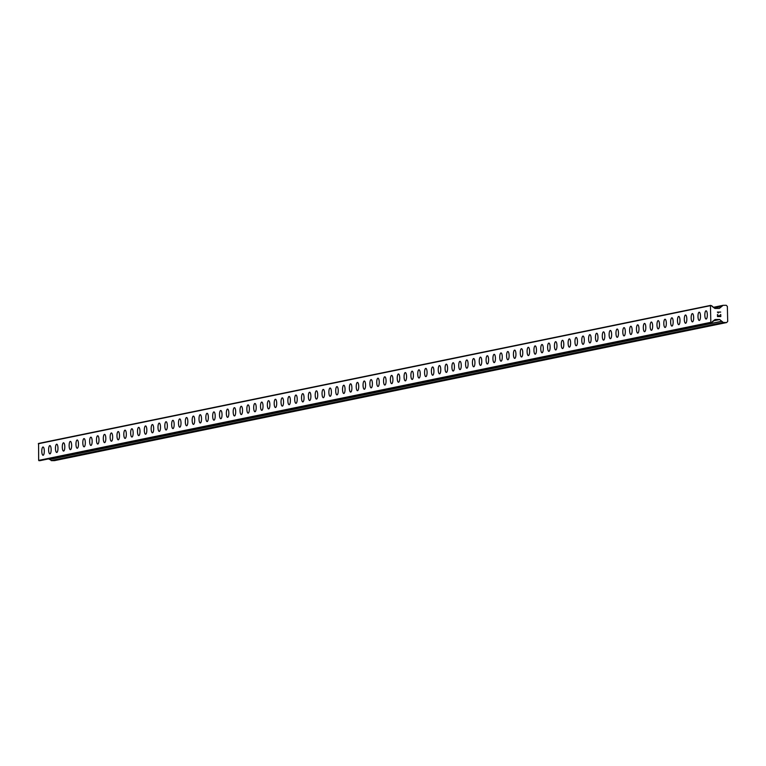 <?xml version="1.0" encoding="UTF-8"?>
<svg xmlns="http://www.w3.org/2000/svg" width="766" height="766" viewBox="0 0 766 766"><rect width="100%" height="100%" fill="white"/><g stroke="black" fill="none" stroke-linecap="round" stroke-linejoin="round"><path stroke-width="1.15" d="M706.099 319.058A4.136 1.254 89.8 0 1 704.835 315.056A4.136 1.254 89.8 0 1 705.993 310.805A4.136 1.254 89.8 0 1 706.061 310.795A4.136 1.254 89.8 0 1 707.334 314.797A4.136 1.254 89.8 0 1 706.175 319.049A4.136 1.254 89.8 0 1 706.099 319.058A4.136 1.254 89.8 0 1 704.825 315.056A4.136 1.254 89.8 0 1 705.984 310.805A4.136 1.254 89.8 0 1 706.061 310.795M699.262 320.466A4.136 1.254 89.8 0 1 697.998 316.454A4.136 1.254 89.8 0 1 699.157 312.202A4.136 1.254 89.8 0 1 699.234 312.202A4.136 1.254 89.8 0 1 700.497 316.205A4.136 1.254 89.8 0 1 699.339 320.456A4.136 1.254 89.8 0 1 699.262 320.466A4.136 1.254 89.8 0 1 697.989 316.463A4.136 1.254 89.8 0 1 699.147 312.202A4.136 1.254 89.8 0 1 699.224 312.202M692.426 321.873A4.136 1.254 89.8 0 1 691.152 317.871A4.136 1.254 89.8 0 1 692.311 313.61A4.136 1.254 89.8 0 1 692.387 313.6A4.136 1.254 89.8 0 1 693.661 317.603A4.136 1.254 89.8 0 1 692.502 321.864A4.136 1.254 89.8 0 1 692.426 321.873A4.136 1.254 89.8 0 1 691.162 317.861A4.136 1.254 89.8 0 1 692.32 313.61A4.136 1.254 89.8 0 1 692.397 313.6M685.589 323.271A4.136 1.254 89.8 0 1 684.325 319.269A4.136 1.254 89.8 0 1 685.484 315.017A4.136 1.254 89.8 0 1 685.56 315.008A4.136 1.254 89.8 0 1 686.824 319.01A4.136 1.254 89.8 0 1 685.666 323.262A4.136 1.254 89.8 0 1 685.589 323.271A4.136 1.254 89.8 0 1 684.316 319.269A4.136 1.254 89.8 0 1 685.474 315.017A4.136 1.254 89.8 0 1 685.551 315.008M678.762 324.679A4.136 1.254 89.8 0 1 677.489 320.667A4.136 1.254 89.8 0 1 678.647 316.415A4.136 1.254 89.8 0 1 678.724 316.415A4.136 1.254 89.8 0 1 679.988 320.418A4.136 1.254 89.8 0 1 678.829 324.669A4.136 1.254 89.8 0 1 678.753 324.679A4.136 1.254 89.8 0 1 677.479 320.676A4.136 1.254 89.8 0 1 678.647 316.415A4.136 1.254 89.8 0 1 678.724 316.415M671.926 326.086A4.136 1.254 89.8 0 1 670.652 322.074A4.136 1.254 89.8 0 1 671.811 317.823A4.136 1.254 89.8 0 1 671.887 317.813A4.136 1.254 89.8 0 1 673.161 321.816A4.136 1.254 89.8 0 1 671.993 326.077A4.136 1.254 89.8 0 1 671.916 326.086A4.136 1.254 89.8 0 1 670.643 322.084A4.136 1.254 89.8 0 1 671.811 317.823A4.136 1.254 89.8 0 1 671.887 317.813M665.089 327.484A4.136 1.254 89.8 0 1 663.816 323.482A4.136 1.254 89.8 0 1 664.984 319.231A4.136 1.254 89.8 0 1 665.051 319.221A4.136 1.254 89.8 0 1 666.324 323.223A4.136 1.254 89.8 0 1 665.156 327.475A4.136 1.254 89.8 0 1 665.08 327.484A4.136 1.254 89.8 0 1 663.806 323.482A4.136 1.254 89.8 0 1 664.974 319.231A4.136 1.254 89.8 0 1 665.051 319.221M658.253 328.892A4.136 1.254 89.8 0 1 656.979 324.88A4.136 1.254 89.8 0 1 658.147 320.628A4.136 1.254 89.8 0 1 658.214 320.628A4.136 1.254 89.8 0 1 659.488 324.621A4.136 1.254 89.8 0 1 658.329 328.882A4.136 1.254 89.8 0 1 658.253 328.892A4.136 1.254 89.8 0 1 656.979 324.889A4.136 1.254 89.8 0 1 658.138 320.628A4.136 1.254 89.8 0 1 658.214 320.628M651.416 330.29A4.136 1.254 89.8 0 1 650.143 326.287A4.136 1.254 89.8 0 1 651.311 322.036A4.136 1.254 89.8 0 1 651.378 322.026A4.136 1.254 89.8 0 1 652.651 326.029A4.136 1.254 89.8 0 1 651.493 330.29A4.136 1.254 89.8 0 1 651.416 330.29A4.136 1.254 89.8 0 1 650.143 326.297A4.136 1.254 89.8 0 1 651.301 322.036A4.136 1.254 89.8 0 1 651.378 322.026M644.579 331.697A4.136 1.254 89.8 0 1 643.316 327.695A4.136 1.254 89.8 0 1 644.474 323.444A4.136 1.254 89.8 0 1 644.551 323.434A4.136 1.254 89.8 0 1 645.815 327.436A4.136 1.254 89.8 0 1 644.656 331.688A4.136 1.254 89.8 0 1 644.579 331.697A4.136 1.254 89.8 0 1 643.306 327.695A4.136 1.254 89.8 0 1 644.465 323.444A4.136 1.254 89.8 0 1 644.541 323.434M637.743 333.105A4.136 1.254 89.8 0 1 636.479 329.093A4.136 1.254 89.8 0 1 637.638 324.841A4.136 1.254 89.8 0 1 637.714 324.841A4.136 1.254 89.8 0 1 638.978 328.834A4.136 1.254 89.8 0 1 637.819 333.095A4.136 1.254 89.8 0 1 637.743 333.105A4.136 1.254 89.8 0 1 636.469 329.102A4.136 1.254 89.8 0 1 637.628 324.841A4.136 1.254 89.8 0 1 637.705 324.841M630.906 334.503A4.136 1.254 89.8 0 1 629.633 330.51A4.136 1.254 89.8 0 1 630.791 326.249A4.136 1.254 89.8 0 1 630.868 326.239A4.136 1.254 89.8 0 1 632.142 330.242A4.136 1.254 89.8 0 1 630.983 334.503A4.136 1.254 89.8 0 1 630.906 334.503A4.136 1.254 89.8 0 1 629.642 330.5A4.136 1.254 89.8 0 1 630.801 326.249A4.136 1.254 89.8 0 1 630.878 326.239M624.07 335.91A4.136 1.254 89.8 0 1 622.806 331.908A4.136 1.254 89.8 0 1 623.964 327.656A4.136 1.254 89.8 0 1 624.041 327.647A4.136 1.254 89.8 0 1 625.305 331.649A4.136 1.254 89.8 0 1 624.146 335.901A4.136 1.254 89.8 0 1 624.07 335.91A4.136 1.254 89.8 0 1 622.796 331.908A4.136 1.254 89.8 0 1 623.964 327.656A4.136 1.254 89.8 0 1 624.041 327.647M617.243 337.318A4.136 1.254 89.8 0 1 615.969 333.306A4.136 1.254 89.8 0 1 617.128 329.054A4.136 1.254 89.8 0 1 617.205 329.054A4.136 1.254 89.8 0 1 618.478 333.047A4.136 1.254 89.8 0 1 617.31 337.308A4.136 1.254 89.8 0 1 617.233 337.318A4.136 1.254 89.8 0 1 615.96 333.315A4.136 1.254 89.8 0 1 617.128 329.054A4.136 1.254 89.8 0 1 617.205 329.054M610.406 338.716A4.136 1.254 89.8 0 1 609.133 334.713A4.136 1.254 89.8 0 1 610.301 330.462A4.136 1.254 89.8 0 1 610.368 330.452A4.136 1.254 89.8 0 1 611.641 334.455A4.136 1.254 89.8 0 1 610.473 338.716A4.136 1.254 89.8 0 1 610.397 338.716A4.136 1.254 89.8 0 1 609.123 334.723A4.136 1.254 89.8 0 1 610.291 330.462A4.136 1.254 89.8 0 1 610.368 330.452M603.57 340.123A4.136 1.254 89.8 0 1 602.296 336.121A4.136 1.254 89.8 0 1 603.464 331.87A4.136 1.254 89.8 0 1 603.531 331.86A4.136 1.254 89.8 0 1 604.805 335.862A4.136 1.254 89.8 0 1 603.637 340.114A4.136 1.254 89.8 0 1 603.56 340.123A4.136 1.254 89.8 0 1 602.296 336.121A4.136 1.254 89.8 0 1 603.455 331.87A4.136 1.254 89.8 0 1 603.531 331.86M596.733 341.531A4.136 1.254 89.8 0 1 595.46 337.519A4.136 1.254 89.8 0 1 596.628 333.267A4.136 1.254 89.8 0 1 596.695 333.258A4.136 1.254 89.8 0 1 597.968 337.26A4.136 1.254 89.8 0 1 596.81 341.521A4.136 1.254 89.8 0 1 596.733 341.531A4.136 1.254 89.8 0 1 595.46 337.528A4.136 1.254 89.8 0 1 596.618 333.267A4.136 1.254 89.8 0 1 596.695 333.258M589.897 342.929A4.136 1.254 89.8 0 1 588.633 338.926A4.136 1.254 89.8 0 1 589.791 334.675A4.136 1.254 89.8 0 1 589.868 334.665A4.136 1.254 89.8 0 1 591.132 338.668A4.136 1.254 89.8 0 1 589.973 342.929A4.136 1.254 89.8 0 1 589.897 342.929A4.136 1.254 89.8 0 1 588.623 338.926A4.136 1.254 89.8 0 1 589.782 334.675A4.136 1.254 89.8 0 1 589.858 334.665M583.06 344.336A4.136 1.254 89.8 0 1 581.796 340.334A4.136 1.254 89.8 0 1 582.955 336.082A4.136 1.254 89.8 0 1 583.031 336.073A4.136 1.254 89.8 0 1 584.295 340.075A4.136 1.254 89.8 0 1 583.137 344.327A4.136 1.254 89.8 0 1 583.06 344.336A4.136 1.254 89.8 0 1 581.787 340.334A4.136 1.254 89.8 0 1 582.945 336.082A4.136 1.254 89.8 0 1 583.022 336.073M576.223 345.744A4.136 1.254 89.8 0 1 574.96 341.732A4.136 1.254 89.8 0 1 576.118 337.48A4.136 1.254 89.8 0 1 576.195 337.471A4.136 1.254 89.8 0 1 577.459 341.473A4.136 1.254 89.8 0 1 576.3 345.734A4.136 1.254 89.8 0 1 576.223 345.744A4.136 1.254 89.8 0 1 574.95 341.741A4.136 1.254 89.8 0 1 576.109 337.48A4.136 1.254 89.8 0 1 576.185 337.471M569.387 347.142A4.136 1.254 89.8 0 1 568.123 343.139A4.136 1.254 89.8 0 1 569.282 338.888A4.136 1.254 89.8 0 1 569.358 338.878A4.136 1.254 89.8 0 1 570.622 342.881A4.136 1.254 89.8 0 1 569.464 347.142A4.136 1.254 89.8 0 1 569.387 347.142A4.136 1.254 89.8 0 1 568.113 343.139A4.136 1.254 89.8 0 1 569.282 338.888A4.136 1.254 89.8 0 1 569.358 338.878M562.56 348.549A4.136 1.254 89.8 0 1 561.287 344.537A4.136 1.254 89.8 0 1 562.445 340.296A4.136 1.254 89.8 0 1 562.522 340.286A4.136 1.254 89.8 0 1 563.795 344.288A4.136 1.254 89.8 0 1 562.627 348.54A4.136 1.254 89.8 0 1 562.55 348.549A4.136 1.254 89.8 0 1 561.277 344.547A4.136 1.254 89.8 0 1 562.445 340.296A4.136 1.254 89.8 0 1 562.522 340.286M555.723 349.957A4.136 1.254 89.8 0 1 554.45 345.945A4.136 1.254 89.8 0 1 555.618 341.693A4.136 1.254 89.8 0 1 555.685 341.684A4.136 1.254 89.8 0 1 556.959 345.686A4.136 1.254 89.8 0 1 555.79 349.947A4.136 1.254 89.8 0 1 555.714 349.957A4.136 1.254 89.8 0 1 554.44 345.954A4.136 1.254 89.8 0 1 555.609 341.693A4.136 1.254 89.8 0 1 555.685 341.684M548.887 351.355A4.136 1.254 89.8 0 1 547.613 347.352A4.136 1.254 89.8 0 1 548.782 343.101A4.136 1.254 89.8 0 1 548.849 343.091A4.136 1.254 89.8 0 1 550.122 347.094A4.136 1.254 89.8 0 1 548.954 351.345A4.136 1.254 89.8 0 1 548.877 351.355A4.136 1.254 89.8 0 1 547.613 347.352A4.136 1.254 89.8 0 1 548.772 343.101A4.136 1.254 89.8 0 1 548.849 343.091M542.05 352.762A4.136 1.254 89.8 0 1 540.777 348.75A4.136 1.254 89.8 0 1 541.945 344.509A4.136 1.254 89.8 0 1 542.012 344.499A4.136 1.254 89.8 0 1 543.285 348.501A4.136 1.254 89.8 0 1 542.127 352.753A4.136 1.254 89.8 0 1 542.05 352.762A4.136 1.254 89.8 0 1 540.777 348.76A4.136 1.254 89.8 0 1 541.935 344.509A4.136 1.254 89.8 0 1 542.012 344.499M535.214 354.17A4.136 1.254 89.8 0 1 533.95 350.158A4.136 1.254 89.8 0 1 535.108 345.906A4.136 1.254 89.8 0 1 535.185 345.897A4.136 1.254 89.8 0 1 536.449 349.899A4.136 1.254 89.8 0 1 535.29 354.16A4.136 1.254 89.8 0 1 535.214 354.17A4.136 1.254 89.8 0 1 533.94 350.167A4.136 1.254 89.8 0 1 535.099 345.906A4.136 1.254 89.8 0 1 535.175 345.897M528.377 355.568A4.136 1.254 89.8 0 1 527.113 351.565A4.136 1.254 89.8 0 1 528.272 347.314A4.136 1.254 89.8 0 1 528.348 347.304A4.136 1.254 89.8 0 1 529.612 351.307A4.136 1.254 89.8 0 1 528.454 355.558A4.136 1.254 89.8 0 1 528.377 355.568A4.136 1.254 89.8 0 1 527.104 351.565A4.136 1.254 89.8 0 1 528.262 347.314A4.136 1.254 89.8 0 1 528.339 347.304M521.541 356.975A4.136 1.254 89.8 0 1 520.277 352.963A4.136 1.254 89.8 0 1 521.435 348.721A4.136 1.254 89.8 0 1 521.512 348.712A4.136 1.254 89.8 0 1 522.776 352.714A4.136 1.254 89.8 0 1 521.617 356.966A4.136 1.254 89.8 0 1 521.541 356.975A4.136 1.254 89.8 0 1 520.267 352.973A4.136 1.254 89.8 0 1 521.426 348.721A4.136 1.254 89.8 0 1 521.502 348.712M514.704 358.383A4.136 1.254 89.8 0 1 513.44 354.371A4.136 1.254 89.8 0 1 514.599 350.119A4.136 1.254 89.8 0 1 514.675 350.11A4.136 1.254 89.8 0 1 515.939 354.112A4.136 1.254 89.8 0 1 514.781 358.373A4.136 1.254 89.8 0 1 514.704 358.383A4.136 1.254 89.8 0 1 513.431 354.38A4.136 1.254 89.8 0 1 514.599 350.119A4.136 1.254 89.8 0 1 514.675 350.11M507.877 359.781A4.136 1.254 89.8 0 1 506.604 355.778A4.136 1.254 89.8 0 1 507.762 351.527A4.136 1.254 89.8 0 1 507.839 351.517A4.136 1.254 89.8 0 1 509.112 355.52A4.136 1.254 89.8 0 1 507.944 359.771A4.136 1.254 89.8 0 1 507.868 359.781A4.136 1.254 89.8 0 1 506.594 355.778A4.136 1.254 89.8 0 1 507.762 351.527A4.136 1.254 89.8 0 1 507.839 351.517M501.041 361.188A4.136 1.254 89.8 0 1 499.767 357.176A4.136 1.254 89.8 0 1 500.926 352.935A4.136 1.254 89.8 0 1 501.002 352.925A4.136 1.254 89.8 0 1 502.276 356.927A4.136 1.254 89.8 0 1 501.108 361.179A4.136 1.254 89.8 0 1 501.031 361.188A4.136 1.254 89.8 0 1 499.758 357.186A4.136 1.254 89.8 0 1 500.926 352.935A4.136 1.254 89.8 0 1 501.002 352.925M494.204 362.596A4.136 1.254 89.8 0 1 492.931 358.584A4.136 1.254 89.8 0 1 494.099 354.332A4.136 1.254 89.8 0 1 494.166 354.323A4.136 1.254 89.8 0 1 495.439 358.325A4.136 1.254 89.8 0 1 494.271 362.586A4.136 1.254 89.8 0 1 494.194 362.596A4.136 1.254 89.8 0 1 492.931 358.593A4.136 1.254 89.8 0 1 494.089 354.332A4.136 1.254 89.8 0 1 494.166 354.323M487.368 363.994A4.136 1.254 89.8 0 1 486.094 359.991A4.136 1.254 89.8 0 1 487.262 355.74A4.136 1.254 89.8 0 1 487.329 355.73A4.136 1.254 89.8 0 1 488.603 359.733A4.136 1.254 89.8 0 1 487.444 363.984A4.136 1.254 89.8 0 1 487.368 363.994A4.136 1.254 89.8 0 1 486.094 359.991A4.136 1.254 89.8 0 1 487.253 355.74A4.136 1.254 89.8 0 1 487.329 355.73M480.531 365.401A4.136 1.254 89.8 0 1 479.267 361.389A4.136 1.254 89.8 0 1 480.426 357.138A4.136 1.254 89.8 0 1 480.493 357.138A4.136 1.254 89.8 0 1 481.766 361.14A4.136 1.254 89.8 0 1 480.608 365.392A4.136 1.254 89.8 0 1 480.531 365.401A4.136 1.254 89.8 0 1 479.257 361.399A4.136 1.254 89.8 0 1 480.416 357.138A4.136 1.254 89.8 0 1 480.493 357.138M473.694 366.809A4.136 1.254 89.8 0 1 472.43 362.797A4.136 1.254 89.8 0 1 473.589 358.545A4.136 1.254 89.8 0 1 473.666 358.536A4.136 1.254 89.8 0 1 474.93 362.538A4.136 1.254 89.8 0 1 473.771 366.799A4.136 1.254 89.8 0 1 473.694 366.809A4.136 1.254 89.8 0 1 472.421 362.806A4.136 1.254 89.8 0 1 473.58 358.545A4.136 1.254 89.8 0 1 473.656 358.536M466.858 368.207A4.136 1.254 89.8 0 1 465.594 364.204A4.136 1.254 89.8 0 1 466.753 359.953A4.136 1.254 89.8 0 1 466.829 359.943A4.136 1.254 89.8 0 1 468.093 363.946A4.136 1.254 89.8 0 1 466.934 368.197A4.136 1.254 89.8 0 1 466.858 368.207A4.136 1.254 89.8 0 1 465.584 364.204A4.136 1.254 89.8 0 1 466.743 359.953A4.136 1.254 89.8 0 1 466.82 359.943M460.021 369.614A4.136 1.254 89.8 0 1 458.757 365.602A4.136 1.254 89.8 0 1 459.916 361.351A4.136 1.254 89.8 0 1 459.993 361.351A4.136 1.254 89.8 0 1 461.256 365.353A4.136 1.254 89.8 0 1 460.098 369.605A4.136 1.254 89.8 0 1 460.021 369.614A4.136 1.254 89.8 0 1 458.748 365.612A4.136 1.254 89.8 0 1 459.906 361.351A4.136 1.254 89.8 0 1 459.983 361.351M453.194 371.022A4.136 1.254 89.8 0 1 451.921 367.01A4.136 1.254 89.8 0 1 453.079 362.758A4.136 1.254 89.8 0 1 453.156 362.749A4.136 1.254 89.8 0 1 454.42 366.751A4.136 1.254 89.8 0 1 453.261 371.012A4.136 1.254 89.8 0 1 453.185 371.022A4.136 1.254 89.8 0 1 451.911 367.019A4.136 1.254 89.8 0 1 453.079 362.758A4.136 1.254 89.8 0 1 453.156 362.749M446.358 372.42A4.136 1.254 89.8 0 1 445.084 368.417A4.136 1.254 89.8 0 1 446.243 364.166A4.136 1.254 89.8 0 1 446.319 364.156A4.136 1.254 89.8 0 1 447.593 368.159A4.136 1.254 89.8 0 1 446.425 372.41A4.136 1.254 89.8 0 1 446.348 372.42A4.136 1.254 89.8 0 1 445.075 368.417A4.136 1.254 89.8 0 1 446.243 364.166A4.136 1.254 89.8 0 1 446.319 364.156M439.521 373.827A4.136 1.254 89.8 0 1 438.248 369.815A4.136 1.254 89.8 0 1 439.416 365.564A4.136 1.254 89.8 0 1 439.483 365.564A4.136 1.254 89.8 0 1 440.756 369.557A4.136 1.254 89.8 0 1 439.588 373.818A4.136 1.254 89.8 0 1 439.512 373.827A4.136 1.254 89.8 0 1 438.248 369.825A4.136 1.254 89.8 0 1 439.406 365.564A4.136 1.254 89.8 0 1 439.483 365.564M432.685 375.225A4.136 1.254 89.8 0 1 431.411 371.223A4.136 1.254 89.8 0 1 432.579 366.971A4.136 1.254 89.8 0 1 432.646 366.962A4.136 1.254 89.8 0 1 433.92 370.964A4.136 1.254 89.8 0 1 432.761 375.225A4.136 1.254 89.8 0 1 432.685 375.225A4.136 1.254 89.8 0 1 431.411 371.232A4.136 1.254 89.8 0 1 432.57 366.971A4.136 1.254 89.8 0 1 432.646 366.962M425.848 376.633A4.136 1.254 89.8 0 1 424.575 372.63A4.136 1.254 89.8 0 1 425.743 368.379A4.136 1.254 89.8 0 1 425.81 368.369A4.136 1.254 89.8 0 1 427.083 372.372A4.136 1.254 89.8 0 1 425.925 376.623A4.136 1.254 89.8 0 1 425.848 376.633A4.136 1.254 89.8 0 1 424.575 372.63A4.136 1.254 89.8 0 1 425.733 368.379A4.136 1.254 89.8 0 1 425.81 368.369M419.012 378.04A4.136 1.254 89.8 0 1 417.738 374.038A4.136 1.254 89.8 0 1 418.897 369.777A4.136 1.254 89.8 0 1 418.973 369.777A4.136 1.254 89.8 0 1 420.247 373.77A4.136 1.254 89.8 0 1 419.088 378.031A4.136 1.254 89.8 0 1 419.012 378.04A4.136 1.254 89.8 0 1 417.748 374.028A4.136 1.254 89.8 0 1 418.906 369.777A4.136 1.254 89.8 0 1 418.983 369.777M412.175 379.438A4.136 1.254 89.8 0 1 410.911 375.436A4.136 1.254 89.8 0 1 412.07 371.184A4.136 1.254 89.8 0 1 412.146 371.175A4.136 1.254 89.8 0 1 413.41 375.177A4.136 1.254 89.8 0 1 412.252 379.438A4.136 1.254 89.8 0 1 412.175 379.438A4.136 1.254 89.8 0 1 410.902 375.445A4.136 1.254 89.8 0 1 412.06 371.184A4.136 1.254 89.8 0 1 412.137 371.175M405.338 380.846A4.136 1.254 89.8 0 1 404.075 376.843A4.136 1.254 89.8 0 1 405.233 372.592A4.136 1.254 89.8 0 1 405.31 372.582A4.136 1.254 89.8 0 1 406.574 376.585A4.136 1.254 89.8 0 1 405.415 380.836A4.136 1.254 89.8 0 1 405.338 380.846A4.136 1.254 89.8 0 1 404.065 376.843A4.136 1.254 89.8 0 1 405.224 372.592A4.136 1.254 89.8 0 1 405.3 372.582M398.502 382.253A4.136 1.254 89.8 0 1 397.238 378.241A4.136 1.254 89.8 0 1 398.397 373.99A4.136 1.254 89.8 0 1 398.473 373.99A4.136 1.254 89.8 0 1 399.737 377.983A4.136 1.254 89.8 0 1 398.579 382.244A4.136 1.254 89.8 0 1 398.502 382.253A4.136 1.254 89.8 0 1 397.228 378.251A4.136 1.254 89.8 0 1 398.397 373.99A4.136 1.254 89.8 0 1 398.473 373.99M391.675 383.651A4.136 1.254 89.8 0 1 390.401 379.649A4.136 1.254 89.8 0 1 391.56 375.397A4.136 1.254 89.8 0 1 391.637 375.388A4.136 1.254 89.8 0 1 392.91 379.39A4.136 1.254 89.8 0 1 391.742 383.651A4.136 1.254 89.8 0 1 391.665 383.651A4.136 1.254 89.8 0 1 390.392 379.658A4.136 1.254 89.8 0 1 391.56 375.397A4.136 1.254 89.8 0 1 391.637 375.388M384.838 385.059A4.136 1.254 89.8 0 1 383.565 381.056A4.136 1.254 89.8 0 1 384.733 376.805A4.136 1.254 89.8 0 1 384.8 376.795A4.136 1.254 89.8 0 1 386.074 380.798A4.136 1.254 89.8 0 1 384.905 385.049A4.136 1.254 89.8 0 1 384.829 385.059A4.136 1.254 89.8 0 1 383.555 381.056A4.136 1.254 89.8 0 1 384.724 376.805A4.136 1.254 89.8 0 1 384.8 376.795M378.002 386.466A4.136 1.254 89.8 0 1 376.728 382.454A4.136 1.254 89.8 0 1 377.897 378.203A4.136 1.254 89.8 0 1 377.964 378.193A4.136 1.254 89.8 0 1 379.237 382.196A4.136 1.254 89.8 0 1 378.069 386.457A4.136 1.254 89.8 0 1 377.992 386.466A4.136 1.254 89.8 0 1 376.728 382.464A4.136 1.254 89.8 0 1 377.887 378.203A4.136 1.254 89.8 0 1 377.964 378.193M371.165 387.864A4.136 1.254 89.8 0 1 369.892 383.862A4.136 1.254 89.8 0 1 371.06 379.61A4.136 1.254 89.8 0 1 371.127 379.601A4.136 1.254 89.8 0 1 372.4 383.603A4.136 1.254 89.8 0 1 371.242 387.864A4.136 1.254 89.8 0 1 371.165 387.864A4.136 1.254 89.8 0 1 369.892 383.862A4.136 1.254 89.8 0 1 371.05 379.61A4.136 1.254 89.8 0 1 371.127 379.601M364.329 389.272A4.136 1.254 89.8 0 1 363.065 385.269A4.136 1.254 89.8 0 1 364.223 381.018A4.136 1.254 89.8 0 1 364.3 381.008A4.136 1.254 89.8 0 1 365.564 385.011A4.136 1.254 89.8 0 1 364.405 389.262A4.136 1.254 89.8 0 1 364.329 389.272A4.136 1.254 89.8 0 1 363.055 385.269A4.136 1.254 89.8 0 1 364.214 381.018A4.136 1.254 89.8 0 1 364.29 381.008M357.492 390.679A4.136 1.254 89.8 0 1 356.219 386.677A4.136 1.254 89.8 0 1 357.377 382.416A4.136 1.254 89.8 0 1 357.454 382.406A4.136 1.254 89.8 0 1 358.727 386.409A4.136 1.254 89.8 0 1 357.569 390.67A4.136 1.254 89.8 0 1 357.492 390.679A4.136 1.254 89.8 0 1 356.228 386.667A4.136 1.254 89.8 0 1 357.387 382.416A4.136 1.254 89.8 0 1 357.463 382.406M350.656 392.077A4.136 1.254 89.8 0 1 349.392 388.075A4.136 1.254 89.8 0 1 350.55 383.823A4.136 1.254 89.8 0 1 350.627 383.814A4.136 1.254 89.8 0 1 351.891 387.816A4.136 1.254 89.8 0 1 350.732 392.077A4.136 1.254 89.8 0 1 350.656 392.077A4.136 1.254 89.8 0 1 349.382 388.075A4.136 1.254 89.8 0 1 350.541 383.823A4.136 1.254 89.8 0 1 350.617 383.814M343.819 393.485A4.136 1.254 89.8 0 1 342.555 389.482A4.136 1.254 89.8 0 1 343.714 385.231A4.136 1.254 89.8 0 1 343.79 385.221A4.136 1.254 89.8 0 1 345.054 389.224A4.136 1.254 89.8 0 1 343.896 393.475A4.136 1.254 89.8 0 1 343.819 393.485A4.136 1.254 89.8 0 1 342.546 389.482A4.136 1.254 89.8 0 1 343.714 385.231A4.136 1.254 89.8 0 1 343.79 385.221M336.992 394.892A4.136 1.254 89.8 0 1 335.719 390.88A4.136 1.254 89.8 0 1 336.877 386.629A4.136 1.254 89.8 0 1 336.954 386.619A4.136 1.254 89.8 0 1 338.227 390.622A4.136 1.254 89.8 0 1 337.059 394.883A4.136 1.254 89.8 0 1 336.983 394.892A4.136 1.254 89.8 0 1 335.709 390.89A4.136 1.254 89.8 0 1 336.877 386.629A4.136 1.254 89.8 0 1 336.954 386.619M330.156 396.29A4.136 1.254 89.8 0 1 328.882 392.288A4.136 1.254 89.8 0 1 330.05 388.036A4.136 1.254 89.8 0 1 330.117 388.027A4.136 1.254 89.8 0 1 331.391 392.029A4.136 1.254 89.8 0 1 330.223 396.29A4.136 1.254 89.8 0 1 330.146 396.29A4.136 1.254 89.8 0 1 328.873 392.288A4.136 1.254 89.8 0 1 330.041 388.036A4.136 1.254 89.8 0 1 330.117 388.027M323.319 397.698A4.136 1.254 89.8 0 1 322.046 393.686A4.136 1.254 89.8 0 1 323.214 389.444A4.136 1.254 89.8 0 1 323.281 389.434A4.136 1.254 89.8 0 1 324.554 393.437A4.136 1.254 89.8 0 1 323.386 397.688A4.136 1.254 89.8 0 1 323.309 397.698A4.136 1.254 89.8 0 1 322.046 393.695A4.136 1.254 89.8 0 1 323.204 389.444A4.136 1.254 89.8 0 1 323.281 389.434M316.482 399.105A4.136 1.254 89.8 0 1 315.209 395.093A4.136 1.254 89.8 0 1 316.377 390.842A4.136 1.254 89.8 0 1 316.444 390.832A4.136 1.254 89.8 0 1 317.718 394.835A4.136 1.254 89.8 0 1 316.559 399.096A4.136 1.254 89.8 0 1 316.482 399.105A4.136 1.254 89.8 0 1 315.209 395.103A4.136 1.254 89.8 0 1 316.368 390.842A4.136 1.254 89.8 0 1 316.444 390.832M309.646 400.503A4.136 1.254 89.8 0 1 308.382 396.501A4.136 1.254 89.8 0 1 309.541 392.249A4.136 1.254 89.8 0 1 309.617 392.24A4.136 1.254 89.8 0 1 310.881 396.242A4.136 1.254 89.8 0 1 309.723 400.494A4.136 1.254 89.8 0 1 309.646 400.503A4.136 1.254 89.8 0 1 308.372 396.501A4.136 1.254 89.8 0 1 309.531 392.249A4.136 1.254 89.8 0 1 309.608 392.24M302.809 401.911A4.136 1.254 89.8 0 1 301.545 397.899A4.136 1.254 89.8 0 1 302.704 393.657A4.136 1.254 89.8 0 1 302.781 393.647A4.136 1.254 89.8 0 1 304.045 397.65A4.136 1.254 89.8 0 1 302.886 401.901A4.136 1.254 89.8 0 1 302.809 401.911A4.136 1.254 89.8 0 1 301.536 397.908A4.136 1.254 89.8 0 1 302.694 393.657A4.136 1.254 89.8 0 1 302.771 393.647M295.973 403.318A4.136 1.254 89.8 0 1 294.699 399.316A4.136 1.254 89.8 0 1 295.858 395.055A4.136 1.254 89.8 0 1 295.935 395.045A4.136 1.254 89.8 0 1 297.208 399.048A4.136 1.254 89.8 0 1 296.049 403.309A4.136 1.254 89.8 0 1 295.973 403.318A4.136 1.254 89.8 0 1 294.709 399.306A4.136 1.254 89.8 0 1 295.868 395.055A4.136 1.254 89.8 0 1 295.944 395.045M289.136 404.716A4.136 1.254 89.8 0 1 287.872 400.714A4.136 1.254 89.8 0 1 289.031 396.462A4.136 1.254 89.8 0 1 289.108 396.453A4.136 1.254 89.8 0 1 290.371 400.455A4.136 1.254 89.8 0 1 289.213 404.707A4.136 1.254 89.8 0 1 289.136 404.716A4.136 1.254 89.8 0 1 287.863 400.714A4.136 1.254 89.8 0 1 289.031 396.462A4.136 1.254 89.8 0 1 289.108 396.453M282.309 406.124A4.136 1.254 89.8 0 1 281.036 402.112A4.136 1.254 89.8 0 1 282.194 397.87A4.136 1.254 89.8 0 1 282.271 397.86A4.136 1.254 89.8 0 1 283.544 401.863A4.136 1.254 89.8 0 1 282.376 406.114A4.136 1.254 89.8 0 1 282.3 406.124A4.136 1.254 89.8 0 1 281.026 402.121A4.136 1.254 89.8 0 1 282.194 397.87A4.136 1.254 89.8 0 1 282.271 397.86M275.473 407.531A4.136 1.254 89.8 0 1 274.199 403.519A4.136 1.254 89.8 0 1 275.358 399.268A4.136 1.254 89.8 0 1 275.434 399.258A4.136 1.254 89.8 0 1 276.708 403.261A4.136 1.254 89.8 0 1 275.54 407.522A4.136 1.254 89.8 0 1 275.463 407.531A4.136 1.254 89.8 0 1 274.19 403.529A4.136 1.254 89.8 0 1 275.358 399.268A4.136 1.254 89.8 0 1 275.434 399.258M268.636 408.929A4.136 1.254 89.8 0 1 267.363 404.927A4.136 1.254 89.8 0 1 268.531 400.675A4.136 1.254 89.8 0 1 268.598 400.666A4.136 1.254 89.8 0 1 269.871 404.668A4.136 1.254 89.8 0 1 268.703 408.92A4.136 1.254 89.8 0 1 268.627 408.929A4.136 1.254 89.8 0 1 267.363 404.927A4.136 1.254 89.8 0 1 268.521 400.675A4.136 1.254 89.8 0 1 268.598 400.666M261.8 410.337A4.136 1.254 89.8 0 1 260.526 406.325A4.136 1.254 89.8 0 1 261.694 402.073A4.136 1.254 89.8 0 1 261.761 402.073A4.136 1.254 89.8 0 1 263.035 406.076A4.136 1.254 89.8 0 1 261.876 410.327A4.136 1.254 89.8 0 1 261.8 410.337A4.136 1.254 89.8 0 1 260.526 406.334A4.136 1.254 89.8 0 1 261.685 402.073A4.136 1.254 89.8 0 1 261.761 402.073M254.963 411.744A4.136 1.254 89.8 0 1 253.699 407.732A4.136 1.254 89.8 0 1 254.858 403.481A4.136 1.254 89.8 0 1 254.925 403.471A4.136 1.254 89.8 0 1 256.198 407.474A4.136 1.254 89.8 0 1 255.04 411.735A4.136 1.254 89.8 0 1 254.963 411.744A4.136 1.254 89.8 0 1 253.69 407.742A4.136 1.254 89.8 0 1 254.848 403.481A4.136 1.254 89.8 0 1 254.925 403.471M248.127 413.142A4.136 1.254 89.8 0 1 246.863 409.14A4.136 1.254 89.8 0 1 248.021 404.888A4.136 1.254 89.8 0 1 248.098 404.879A4.136 1.254 89.8 0 1 249.362 408.881A4.136 1.254 89.8 0 1 248.203 413.133A4.136 1.254 89.8 0 1 248.127 413.142A4.136 1.254 89.8 0 1 246.853 409.14A4.136 1.254 89.8 0 1 248.012 404.888A4.136 1.254 89.8 0 1 248.088 404.879M241.29 414.55A4.136 1.254 89.8 0 1 240.026 410.538A4.136 1.254 89.8 0 1 241.185 406.286A4.136 1.254 89.8 0 1 241.261 406.286A4.136 1.254 89.8 0 1 242.525 410.289A4.136 1.254 89.8 0 1 241.367 414.54A4.136 1.254 89.8 0 1 241.29 414.55A4.136 1.254 89.8 0 1 240.017 410.547A4.136 1.254 89.8 0 1 241.175 406.286A4.136 1.254 89.8 0 1 241.252 406.286M234.453 415.957A4.136 1.254 89.8 0 1 233.18 411.955A4.136 1.254 89.8 0 1 234.339 407.694A4.136 1.254 89.8 0 1 234.415 407.684A4.136 1.254 89.8 0 1 235.689 411.687A4.136 1.254 89.8 0 1 234.53 415.948A4.136 1.254 89.8 0 1 234.453 415.957A4.136 1.254 89.8 0 1 233.19 411.945A4.136 1.254 89.8 0 1 234.348 407.694A4.136 1.254 89.8 0 1 234.425 407.684M227.626 417.355A4.136 1.254 89.8 0 1 226.353 413.353A4.136 1.254 89.8 0 1 227.512 409.101A4.136 1.254 89.8 0 1 227.588 409.092A4.136 1.254 89.8 0 1 228.852 413.094A4.136 1.254 89.8 0 1 227.694 417.346A4.136 1.254 89.8 0 1 227.617 417.355A4.136 1.254 89.8 0 1 226.343 413.353A4.136 1.254 89.8 0 1 227.512 409.101A4.136 1.254 89.8 0 1 227.588 409.092M220.79 418.763A4.136 1.254 89.8 0 1 219.516 414.751A4.136 1.254 89.8 0 1 220.675 410.499A4.136 1.254 89.8 0 1 220.752 410.499A4.136 1.254 89.8 0 1 222.025 414.492A4.136 1.254 89.8 0 1 220.857 418.753A4.136 1.254 89.8 0 1 220.78 418.763A4.136 1.254 89.8 0 1 219.507 414.76A4.136 1.254 89.8 0 1 220.675 410.499A4.136 1.254 89.8 0 1 220.752 410.499M213.953 420.17A4.136 1.254 89.8 0 1 212.68 416.158A4.136 1.254 89.8 0 1 213.848 411.907A4.136 1.254 89.8 0 1 213.915 411.897A4.136 1.254 89.8 0 1 215.189 415.9A4.136 1.254 89.8 0 1 214.02 420.161A4.136 1.254 89.8 0 1 213.944 420.17A4.136 1.254 89.8 0 1 212.68 416.168A4.136 1.254 89.8 0 1 213.838 411.907A4.136 1.254 89.8 0 1 213.915 411.897M207.117 421.568A4.136 1.254 89.8 0 1 205.843 417.566A4.136 1.254 89.8 0 1 207.011 413.314A4.136 1.254 89.8 0 1 207.079 413.305A4.136 1.254 89.8 0 1 208.352 417.307A4.136 1.254 89.8 0 1 207.193 421.559A4.136 1.254 89.8 0 1 207.117 421.568A4.136 1.254 89.8 0 1 205.843 417.566A4.136 1.254 89.8 0 1 207.002 413.314A4.136 1.254 89.8 0 1 207.079 413.305M200.28 422.976A4.136 1.254 89.8 0 1 199.007 418.964A4.136 1.254 89.8 0 1 200.175 414.712A4.136 1.254 89.8 0 1 200.242 414.712A4.136 1.254 89.8 0 1 201.515 418.705A4.136 1.254 89.8 0 1 200.357 422.966A4.136 1.254 89.8 0 1 200.28 422.976A4.136 1.254 89.8 0 1 199.007 418.973A4.136 1.254 89.8 0 1 200.165 414.712A4.136 1.254 89.8 0 1 200.242 414.712M193.444 424.374A4.136 1.254 89.8 0 1 192.18 420.371A4.136 1.254 89.8 0 1 193.338 416.12A4.136 1.254 89.8 0 1 193.415 416.11A4.136 1.254 89.8 0 1 194.679 420.113A4.136 1.254 89.8 0 1 193.52 424.374A4.136 1.254 89.8 0 1 193.444 424.374A4.136 1.254 89.8 0 1 192.17 420.381A4.136 1.254 89.8 0 1 193.329 416.12A4.136 1.254 89.8 0 1 193.405 416.11M186.607 425.781A4.136 1.254 89.8 0 1 185.343 421.779A4.136 1.254 89.8 0 1 186.502 417.527A4.136 1.254 89.8 0 1 186.578 417.518A4.136 1.254 89.8 0 1 187.842 421.52A4.136 1.254 89.8 0 1 186.684 425.772A4.136 1.254 89.8 0 1 186.607 425.781A4.136 1.254 89.8 0 1 185.334 421.779A4.136 1.254 89.8 0 1 186.492 417.527A4.136 1.254 89.8 0 1 186.569 417.518M179.771 427.189A4.136 1.254 89.8 0 1 178.507 423.177A4.136 1.254 89.8 0 1 179.665 418.925A4.136 1.254 89.8 0 1 179.742 418.925A4.136 1.254 89.8 0 1 181.006 422.918A4.136 1.254 89.8 0 1 179.847 427.179A4.136 1.254 89.8 0 1 179.771 427.189A4.136 1.254 89.8 0 1 178.497 423.186A4.136 1.254 89.8 0 1 179.656 418.925A4.136 1.254 89.8 0 1 179.732 418.925M172.934 428.587A4.136 1.254 89.8 0 1 171.67 424.584A4.136 1.254 89.8 0 1 172.829 420.333A4.136 1.254 89.8 0 1 172.905 420.323A4.136 1.254 89.8 0 1 174.169 424.326A4.136 1.254 89.8 0 1 173.011 428.587A4.136 1.254 89.8 0 1 172.934 428.587A4.136 1.254 89.8 0 1 171.661 424.594A4.136 1.254 89.8 0 1 172.829 420.333A4.136 1.254 89.8 0 1 172.905 420.323M166.107 429.994A4.136 1.254 89.8 0 1 164.834 425.992A4.136 1.254 89.8 0 1 165.992 421.74A4.136 1.254 89.8 0 1 166.069 421.731A4.136 1.254 89.8 0 1 167.342 425.733A4.136 1.254 89.8 0 1 166.174 429.985A4.136 1.254 89.8 0 1 166.098 429.994A4.136 1.254 89.8 0 1 164.824 425.992A4.136 1.254 89.8 0 1 165.992 421.74A4.136 1.254 89.8 0 1 166.069 421.731M159.271 431.402A4.136 1.254 89.8 0 1 157.997 427.39A4.136 1.254 89.8 0 1 159.165 423.138A4.136 1.254 89.8 0 1 159.232 423.129A4.136 1.254 89.8 0 1 160.506 427.131A4.136 1.254 89.8 0 1 159.338 431.392A4.136 1.254 89.8 0 1 159.261 431.402A4.136 1.254 89.8 0 1 157.988 427.399A4.136 1.254 89.8 0 1 159.156 423.138A4.136 1.254 89.8 0 1 159.232 423.129M152.434 432.8A4.136 1.254 89.8 0 1 151.161 428.797A4.136 1.254 89.8 0 1 152.329 424.546A4.136 1.254 89.8 0 1 152.396 424.536A4.136 1.254 89.8 0 1 153.669 428.539A4.136 1.254 89.8 0 1 152.501 432.8A4.136 1.254 89.8 0 1 152.424 432.8A4.136 1.254 89.8 0 1 151.161 428.807A4.136 1.254 89.8 0 1 152.319 424.546A4.136 1.254 89.8 0 1 152.396 424.536M145.597 434.207A4.136 1.254 89.8 0 1 144.324 430.205A4.136 1.254 89.8 0 1 145.492 425.953A4.136 1.254 89.8 0 1 145.559 425.944A4.136 1.254 89.8 0 1 146.833 429.946A4.136 1.254 89.8 0 1 145.674 434.198A4.136 1.254 89.8 0 1 145.597 434.207A4.136 1.254 89.8 0 1 144.324 430.205A4.136 1.254 89.8 0 1 145.483 425.953A4.136 1.254 89.8 0 1 145.559 425.944M138.761 435.615A4.136 1.254 89.8 0 1 137.497 431.603A4.136 1.254 89.8 0 1 138.656 427.351A4.136 1.254 89.8 0 1 138.732 427.342A4.136 1.254 89.8 0 1 139.996 431.344A4.136 1.254 89.8 0 1 138.838 435.605A4.136 1.254 89.8 0 1 138.761 435.615A4.136 1.254 89.8 0 1 137.487 431.612A4.136 1.254 89.8 0 1 138.646 427.351A4.136 1.254 89.8 0 1 138.723 427.342M131.924 437.013A4.136 1.254 89.8 0 1 130.66 433.01A4.136 1.254 89.8 0 1 131.819 428.759A4.136 1.254 89.8 0 1 131.896 428.749A4.136 1.254 89.8 0 1 133.16 432.752A4.136 1.254 89.8 0 1 132.001 437.013A4.136 1.254 89.8 0 1 131.924 437.013A4.136 1.254 89.8 0 1 130.651 433.01A4.136 1.254 89.8 0 1 131.809 428.759A4.136 1.254 89.8 0 1 131.886 428.749M125.088 438.42A4.136 1.254 89.8 0 1 123.824 434.418A4.136 1.254 89.8 0 1 124.982 430.166A4.136 1.254 89.8 0 1 125.059 430.157A4.136 1.254 89.8 0 1 126.323 434.159A4.136 1.254 89.8 0 1 125.164 438.411A4.136 1.254 89.8 0 1 125.088 438.42A4.136 1.254 89.8 0 1 123.814 434.418A4.136 1.254 89.8 0 1 124.973 430.166A4.136 1.254 89.8 0 1 125.049 430.157M118.251 439.828A4.136 1.254 89.8 0 1 116.987 435.816A4.136 1.254 89.8 0 1 118.146 431.564A4.136 1.254 89.8 0 1 118.223 431.555A4.136 1.254 89.8 0 1 119.486 435.557A4.136 1.254 89.8 0 1 118.328 439.818A4.136 1.254 89.8 0 1 118.251 439.828A4.136 1.254 89.8 0 1 116.978 435.825A4.136 1.254 89.8 0 1 118.146 431.564A4.136 1.254 89.8 0 1 118.223 431.555M111.424 441.226A4.136 1.254 89.8 0 1 110.151 437.223A4.136 1.254 89.8 0 1 111.309 432.972A4.136 1.254 89.8 0 1 111.386 432.962A4.136 1.254 89.8 0 1 112.659 436.965A4.136 1.254 89.8 0 1 111.491 441.226A4.136 1.254 89.8 0 1 111.415 441.226A4.136 1.254 89.8 0 1 110.141 437.223A4.136 1.254 89.8 0 1 111.309 432.972A4.136 1.254 89.8 0 1 111.386 432.962M104.588 442.633A4.136 1.254 89.8 0 1 103.314 438.621A4.136 1.254 89.8 0 1 104.482 434.379A4.136 1.254 89.8 0 1 104.549 434.37A4.136 1.254 89.8 0 1 105.823 438.372A4.136 1.254 89.8 0 1 104.655 442.624A4.136 1.254 89.8 0 1 104.578 442.633A4.136 1.254 89.8 0 1 103.305 438.631A4.136 1.254 89.8 0 1 104.473 434.379A4.136 1.254 89.8 0 1 104.549 434.37M97.751 444.041A4.136 1.254 89.8 0 1 96.478 440.029A4.136 1.254 89.8 0 1 97.646 435.777A4.136 1.254 89.8 0 1 97.713 435.768A4.136 1.254 89.8 0 1 98.986 439.77A4.136 1.254 89.8 0 1 97.818 444.031A4.136 1.254 89.8 0 1 97.742 444.041A4.136 1.254 89.8 0 1 96.478 440.038A4.136 1.254 89.8 0 1 97.636 435.777A4.136 1.254 89.8 0 1 97.713 435.768M90.915 445.439A4.136 1.254 89.8 0 1 89.641 441.436A4.136 1.254 89.8 0 1 90.809 437.185A4.136 1.254 89.8 0 1 90.876 437.175A4.136 1.254 89.8 0 1 92.15 441.178A4.136 1.254 89.8 0 1 90.991 445.429A4.136 1.254 89.8 0 1 90.915 445.439A4.136 1.254 89.8 0 1 89.641 441.436A4.136 1.254 89.8 0 1 90.8 437.185A4.136 1.254 89.8 0 1 90.876 437.175M84.078 446.846A4.136 1.254 89.8 0 1 82.805 442.844A4.136 1.254 89.8 0 1 83.963 438.592A4.136 1.254 89.8 0 1 84.04 438.583A4.136 1.254 89.8 0 1 85.313 442.585A4.136 1.254 89.8 0 1 84.155 446.837A4.136 1.254 89.8 0 1 84.078 446.846A4.136 1.254 89.8 0 1 82.814 442.834A4.136 1.254 89.8 0 1 83.973 438.592A4.136 1.254 89.8 0 1 84.049 438.583M77.242 448.254A4.136 1.254 89.8 0 1 75.978 444.242A4.136 1.254 89.8 0 1 77.136 439.99A4.136 1.254 89.8 0 1 77.213 439.981A4.136 1.254 89.8 0 1 78.477 443.983A4.136 1.254 89.8 0 1 77.318 448.244A4.136 1.254 89.8 0 1 77.242 448.254A4.136 1.254 89.8 0 1 75.968 444.251A4.136 1.254 89.8 0 1 77.127 439.99A4.136 1.254 89.8 0 1 77.203 439.981M70.405 449.652A4.136 1.254 89.8 0 1 69.141 445.649A4.136 1.254 89.8 0 1 70.3 441.398A4.136 1.254 89.8 0 1 70.376 441.388A4.136 1.254 89.8 0 1 71.64 445.391A4.136 1.254 89.8 0 1 70.482 449.642A4.136 1.254 89.8 0 1 70.405 449.652A4.136 1.254 89.8 0 1 69.132 445.649A4.136 1.254 89.8 0 1 70.29 441.398A4.136 1.254 89.8 0 1 70.367 441.388M63.568 451.059A4.136 1.254 89.8 0 1 62.305 447.047A4.136 1.254 89.8 0 1 63.463 442.805A4.136 1.254 89.8 0 1 63.54 442.796A4.136 1.254 89.8 0 1 64.804 446.798A4.136 1.254 89.8 0 1 63.645 451.05A4.136 1.254 89.8 0 1 63.568 451.059A4.136 1.254 89.8 0 1 62.295 447.057A4.136 1.254 89.8 0 1 63.463 442.805A4.136 1.254 89.8 0 1 63.54 442.796M56.741 452.467A4.136 1.254 89.8 0 1 55.468 448.455A4.136 1.254 89.8 0 1 56.627 444.203A4.136 1.254 89.8 0 1 56.703 444.194A4.136 1.254 89.8 0 1 57.977 448.196A4.136 1.254 89.8 0 1 56.808 452.457A4.136 1.254 89.8 0 1 56.732 452.467A4.136 1.254 89.8 0 1 55.458 448.464A4.136 1.254 89.8 0 1 56.627 444.203A4.136 1.254 89.8 0 1 56.703 444.194M49.905 453.865A4.136 1.254 89.8 0 1 48.631 449.862A4.136 1.254 89.8 0 1 49.79 445.611A4.136 1.254 89.8 0 1 49.867 445.601A4.136 1.254 89.8 0 1 51.14 449.604A4.136 1.254 89.8 0 1 49.972 453.855A4.136 1.254 89.8 0 1 49.895 453.865A4.136 1.254 89.8 0 1 48.622 449.862A4.136 1.254 89.8 0 1 49.79 445.611A4.136 1.254 89.8 0 1 49.867 445.601M43.068 455.272A4.136 1.254 89.8 0 1 41.795 451.26A4.136 1.254 89.8 0 1 42.963 447.009A4.136 1.254 89.8 0 1 43.03 447.009A4.136 1.254 89.8 0 1 44.304 451.011A4.136 1.254 89.8 0 1 43.135 455.263A4.136 1.254 89.8 0 1 43.059 455.272A4.136 1.254 89.8 0 1 41.795 451.27A4.136 1.254 89.8 0 1 42.953 447.009A4.136 1.254 89.8 0 1 43.03 447.009M49.991 459.37L51.389 460.644L54.501 460.634L726.656 322.553L723.286 322.457L719.552 319.47L715.118 319.489L712.495 321.509A1.015 0.967 78.4 0 0 712.227 322.227L710.829 322.314L710.446 305.663L711.853 305.749A1.015 0.967 78.4 0 0 712.15 306.457L714.908 308.459L719.341 308.439L723.085 305.318L726.264 305.299L727.355 306.419L727.7 321.423L726.656 322.553M48.775 458.853L49.512 459.466L721.534 321.375M710.724 305.366L38.578 443.447L38.673 460.395L39.909 460.672M717.704 316.329L719.035 316.32L717.704 316.329L717.665 314.548L717.704 316.329M719.035 316.32L719.006 315.353L719.025 316.32M719.226 315.353L719.255 316.32L719.226 315.353M720.576 316.32L720.538 314.539L720.576 316.32M720.796 316.55L720.758 314.539L720.806 316.55L717.493 316.559L717.445 314.548M718.278 312.959L717.397 312.078L720.701 312.068L717.388 312.078M720.701 312.068L717.828 312.308L720.701 312.068M38.97 460.701L711.116 322.61M38.673 460.395L710.829 322.314M38.3 443.753L710.446 305.663M51.389 460.644L723.544 322.563M51.14 460.538L723.286 322.457M49.321 459.409L721.467 321.327M713.931 320.724L719.705 319.537M714.036 320.6L719.552 319.47M712.466 321.538L713.098 321.404M712.533 321.461L713.031 321.356M39.803 460.692L711.949 322.61M714.333 307.97L721.132 306.572M713.701 307.319L722.903 305.423M713.653 307.262L723.018 305.337M49.512 459.466L721.658 321.385M712.428 321.586L713.223 321.423M39.851 460.692L711.997 322.61M712.323 306.639L712.811 306.544M714.305 307.932L721.237 306.505M713.644 307.262L723.085 305.318"/></g></svg>
